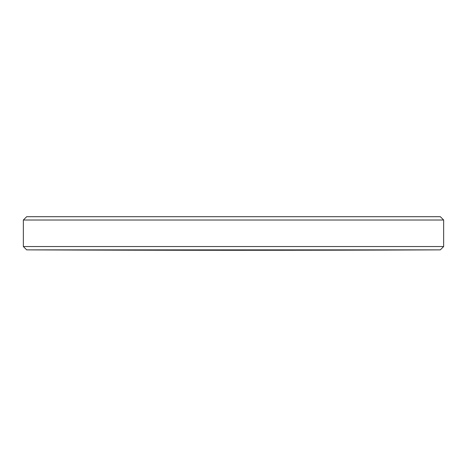 <?xml version="1.0" encoding="UTF-8"?>
<svg xmlns="http://www.w3.org/2000/svg" width="467" height="467" viewBox="0 0 467 467"><rect width="100%" height="100%" fill="white"/><g stroke="black" fill="none" stroke-linecap="round" stroke-linejoin="round"><path stroke-width="0.7" d="M440.34 249.863L26.66 249.863A49705.904 49705.904 0 0 0 233.5 250.294A49705.904 49705.904 0 0 0 440.34 249.863L443.65 246.541L443.65 220.015L23.35 220.015L23.35 246.541L443.65 246.541M23.35 220.015L26.66 216.706L440.34 216.706L443.65 220.015M26.66 249.863L23.35 246.541"/></g></svg>
